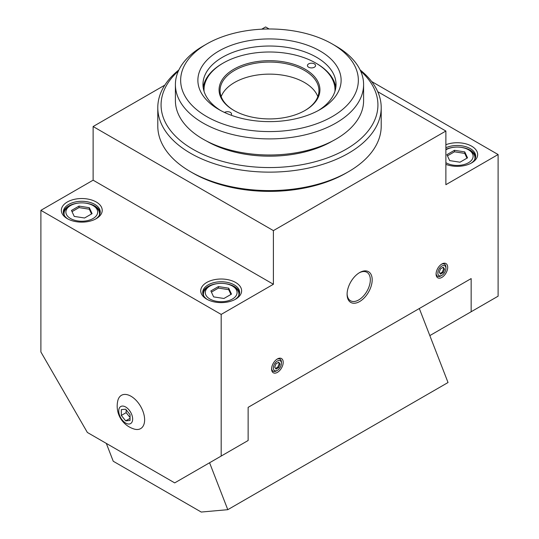 <?xml version="1.0" encoding="UTF-8"?>
<svg xmlns="http://www.w3.org/2000/svg" width="539" height="539" viewBox="0 0 539 539"><rect width="100%" height="100%" fill="white"/><g stroke="black" fill="none" stroke-linecap="round" stroke-linejoin="round"><path stroke-width="0.81" d="M209.583 462.758L227.788 509.678L201.236 512.05L113.237 461.243L106.318 443.402M419.315 308.51L448.03 382.522L227.788 509.678M359.169 272.855A16.426 9.486 -60 0 1 366.924 272.296A16.426 9.486 -60 0 1 370.327 279.815A16.426 9.486 -60 0 1 363.158 296.349A16.426 9.486 -60 0 1 350.498 300.749A16.426 9.486 -60 0 1 347.103 293.748M371.634 81.517L498.11 154.538L498.11 296.18L471.16 311.737L471.16 278.582L248.129 407.349L248.129 440.504L174.71 482.89L87.358 432.46L40.89 351.98L40.89 210.338L221.179 314.419L221.179 456.068M118.735 411.028A9.843 5.68 -120 0 0 129.171 424.018A9.843 5.68 -120 0 0 129.171 410.098A9.843 5.68 -120 0 0 118.735 411.028M117.805 400.706A19.222 11.097 60 0 1 132.089 396.926A19.222 11.097 60 0 1 144.587 418.574A19.222 11.097 60 0 1 134.164 429.044A23.938 23.938 0 0 1 117.805 400.706M125.688 420.871L121.322 415.441L121.322 409.613L125.688 409.222L130.061 414.659L130.061 420.481L125.688 420.871L130.061 418.352M126.153 409.802L126.153 412.652L130.061 417.503M121.322 415.441L126.153 412.652M218.416 286.58L228.718 288.176L231.48 294.126L223.941 298.478L213.633 296.888L210.87 290.939L218.416 286.58L218.416 288.082L228.718 289.679L230.935 294.442M79.017 206.1L89.326 207.697L92.088 213.646L84.542 217.999L74.241 216.408L71.478 210.459L79.017 206.1L79.017 207.603L89.326 209.199L91.536 213.963M72.024 211.645L79.017 207.603M211.423 292.125L218.416 288.082M464.759 151.897L467.522 157.846L459.983 162.205L449.674 160.609L446.912 154.659L454.458 150.307L464.759 151.897L464.759 153.399L466.976 158.163M447.464 155.845L454.458 151.809L464.759 153.399M454.458 150.307L454.458 151.809M471.16 311.737L429.826 335.602M498.11 154.538L445.881 184.688L445.881 131.038L273.401 230.618L93.119 126.53L164.813 85.135M221.179 314.419L273.401 284.269L273.401 230.618M447.693 267.344A8.213 4.743 120 0 0 441.886 263.989A8.213 4.743 120 0 0 436.078 274.048A8.213 4.743 120 0 0 441.886 277.403A8.213 4.743 120 0 0 447.693 267.344M372.186 279.815A17.74 10.241 120 0 0 359.641 272.572A17.74 10.241 120 0 0 347.096 294.301A17.74 10.241 120 0 0 359.641 301.544A17.74 10.241 120 0 0 372.186 279.815M283.204 362.309A8.213 4.743 120 0 0 277.396 358.954A8.213 4.743 120 0 0 271.589 369.013A8.213 4.743 120 0 0 277.396 372.368A8.213 4.743 120 0 0 283.204 362.309M445.975 149.761L445.881 149.815A15.9 9.183 180 0 1 445.975 149.761A15.9 9.183 180 0 1 468.465 149.761A15.9 9.183 180 0 1 468.418 162.771A15.9 9.183 180 0 1 445.881 162.69M474.65 159.659A17.74 10.241 0 0 0 469.765 150.516L468.465 149.761M445.881 149.343A18.467 10.659 180 0 1 454.249 147.235M460.185 147.235A18.467 10.659 180 0 1 475.627 156.95M445.881 147.733A18.467 10.659 180 0 1 465.332 146.568A18.467 10.659 180 0 1 475.681 156.148A18.467 10.659 180 0 1 470.938 163.283M445.881 164.355A20.435 11.797 0 0 0 463.614 165.742A20.435 11.797 0 0 0 471.672 162.879A20.435 11.797 0 0 0 473.02 147.053A20.435 11.797 0 0 0 445.881 144.721M228.718 288.176L228.718 289.679M236.857 294.072A15.9 9.183 180 0 1 213.875 300.688A15.9 9.183 180 0 1 209.934 286.041A15.9 9.183 180 0 1 232.424 286.041A15.9 9.183 180 0 1 236.857 294.072M209.934 286.041L208.633 286.788A17.74 10.241 0 0 0 203.742 295.938M238.609 295.938A17.74 10.241 0 0 0 238.669 295.749A17.74 10.241 0 0 0 233.724 286.788L232.424 286.041M202.765 293.229A18.467 10.659 180 0 1 216.361 283.743A18.467 10.659 180 0 1 218.207 283.514M224.143 283.514A18.467 10.659 180 0 1 239.585 293.229M207.461 299.556A18.467 10.659 180 0 1 202.711 292.421A18.467 10.659 180 0 1 216.361 282.133A18.467 10.659 180 0 1 239.639 292.421A18.467 10.659 180 0 1 234.896 299.556M215.849 279.424A20.435 11.797 0 0 0 214.778 279.606A20.435 11.797 0 0 0 206.727 299.158A20.435 11.797 0 0 0 235.631 299.158A20.435 11.797 0 0 0 238.865 284.902A20.435 11.797 0 0 0 215.849 279.424M317.828 96.643A49.447 28.547 0 0 0 269.5 74.133A49.447 28.547 0 0 0 221.172 96.643M204.079 91.435A65.482 37.804 180 0 1 223.2 63.07A65.482 37.804 180 0 1 315.8 63.07A65.482 37.804 180 0 1 334.921 91.435M203.183 87.547A66.533 38.41 180 0 1 222.452 63.501L223.2 63.07M315.8 63.07L316.548 63.501A66.533 38.41 180 0 1 335.817 87.547M233.838 110.394A50.43 29.119 0 0 0 305.162 110.394A50.43 29.119 0 0 0 305.162 69.214A50.43 29.119 0 0 0 233.838 69.214A50.43 29.119 0 0 0 233.838 110.394L233.838 110.394M308.625 67.213A4.076 2.351 180 0 1 307.432 65.549A4.076 2.351 180 0 1 311.502 63.198A4.076 2.351 180 0 1 315.578 65.549A4.076 2.351 180 0 1 313.065 67.725A4.076 2.351 180 0 1 308.625 67.213M224.507 112.456A4.076 2.351 180 0 1 228.981 111.863A4.076 2.351 180 0 1 231.568 114.052A4.076 2.351 180 0 1 231.076 115.178M234.189 110.596A49.447 28.547 180 0 1 220.053 90.606A49.447 28.547 180 0 1 269.5 62.059A49.447 28.547 180 0 1 318.947 90.606A49.447 28.547 180 0 1 304.811 110.596M220.721 110.562A66.533 38.41 180 0 1 202.967 84.441A66.533 38.41 180 0 1 244.039 48.948A66.533 38.41 180 0 1 316.548 57.275A66.533 38.41 180 0 1 336.033 84.441A66.533 38.41 180 0 1 318.279 110.562M320.146 51.037A71.626 41.355 0 0 0 218.854 51.037A71.626 41.355 0 0 0 218.854 109.518A71.626 41.355 0 0 0 320.146 109.518A71.626 41.355 0 0 0 320.146 51.037M202.96 46.159L206.68 44.009A88.841 51.293 0 0 0 206.68 116.552A88.841 51.293 0 0 0 332.32 116.552A88.841 51.293 0 0 0 332.32 44.009A88.841 51.293 0 0 0 206.68 44.009L202.96 46.159A94.096 54.324 0 0 0 175.404 84.569A94.096 54.324 0 0 0 269.5 138.9A94.096 54.324 0 0 0 363.596 84.569A94.096 54.324 0 0 0 336.04 46.159L332.32 44.009M178.887 69.922A111.708 64.491 0 0 0 157.792 107.645L157.792 126.099A111.708 64.491 0 0 0 190.51 171.705A111.708 64.491 0 0 0 348.49 171.705A111.708 64.491 0 0 0 381.208 126.099L381.208 107.645A111.708 64.491 0 0 0 360.113 69.922M348.49 171.705L346.166 173.046A108.427 62.598 180 0 1 192.834 173.046L190.51 171.705M157.792 107.645A111.708 64.491 0 0 0 269.5 172.136A111.708 64.491 0 0 0 381.208 107.645M175.404 84.569L175.404 100.665A94.096 54.324 0 0 0 269.5 154.996A94.096 54.324 0 0 0 363.596 100.665L363.596 84.569M178.362 71.054A108.427 62.598 0 0 0 198.46 152.254A108.427 62.598 0 0 0 340.54 152.254A108.427 62.598 0 0 0 360.638 71.054M206.578 141.063A88.713 51.218 0 0 0 332.422 141.063M261.725 29.187L265.599 26.95L269.129 28.991M377.738 91.697L445.881 131.038M63.373 212.75A18.467 10.659 180 0 1 78.815 203.035M84.751 203.035A18.467 10.659 180 0 1 100.193 212.75M99.216 215.459A17.74 10.241 0 0 0 99.27 215.27A17.74 10.241 0 0 0 94.325 206.309L93.025 205.561A15.9 9.183 180 0 1 97.458 213.592A15.9 9.183 180 0 1 74.483 220.208A15.9 9.183 180 0 1 70.535 205.561A15.9 9.183 180 0 1 93.025 205.561M70.535 205.561L69.235 206.309A17.74 10.241 0 0 0 64.35 215.459M89.326 207.697L89.326 209.199M273.401 284.269L93.119 180.181L93.119 126.53M93.119 180.181L40.89 210.338M75.386 199.127A20.435 11.797 0 0 0 67.328 218.679A20.435 11.797 0 0 0 96.232 218.679A20.435 11.797 0 0 0 101.514 213.41A20.435 11.797 0 0 0 95.834 201.768A20.435 11.797 0 0 0 75.386 199.127M68.062 219.083A18.467 10.659 180 0 1 63.319 211.942A18.467 10.659 180 0 1 81.78 201.283A18.467 10.659 180 0 1 100.247 211.942A18.467 10.659 180 0 1 99.607 214.724A18.467 10.659 180 0 1 95.497 219.083M441.886 275.362A5.72 3.301 -60 0 1 437.843 273.03A5.72 3.301 -60 0 1 441.886 266.03A5.72 3.301 -60 0 1 445.928 268.361A5.72 3.301 -60 0 1 441.886 275.362L441.003 275.874A6.967 4.022 -60 0 1 436.098 273.509M441.428 264.278A6.967 4.022 -60 0 1 445.928 267.344L445.928 268.361M277.396 370.327A5.72 3.301 -60 0 1 273.354 367.996A5.72 3.301 -60 0 1 277.396 360.995A5.72 3.301 -60 0 1 281.439 363.326A5.72 3.301 -60 0 1 277.396 370.327L276.514 370.839A6.967 4.022 -60 0 1 271.609 368.474M276.938 359.237A6.967 4.022 -60 0 1 281.439 362.309L281.439 363.326M280.085 364.115L278.737 367.571L276.056 369.121L274.715 367.207L276.056 363.751L278.737 362.201L280.085 364.115L279.202 363.603L277.854 367.059L275.55 368.393M278.367 362.417L279.202 363.603M444.567 269.15L443.226 272.606L440.545 274.156L439.204 272.242L440.545 268.786L443.226 267.236L444.567 269.15L443.685 268.638L442.344 272.094L440.033 273.428M442.856 267.452L443.685 268.638M443.226 272.606L442.344 272.094M278.737 367.571L277.854 367.059"/></g></svg>
